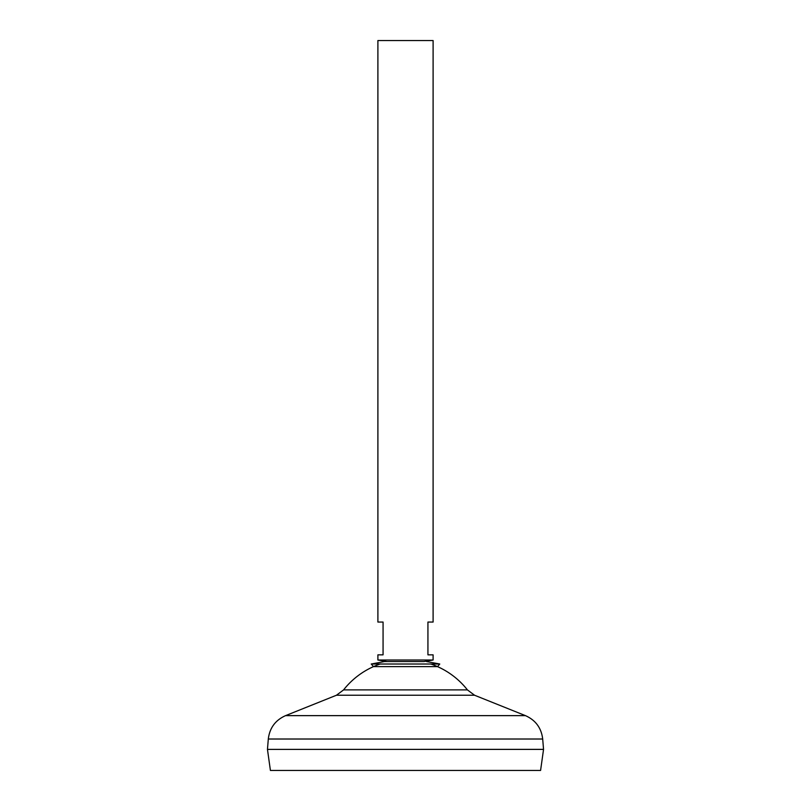 <?xml version="1.0" encoding="UTF-8"?>
<svg xmlns="http://www.w3.org/2000/svg" width="811" height="811" viewBox="0 0 811 811"><rect width="100%" height="100%" fill="white"/><g stroke="black" fill="none" stroke-linecap="round" stroke-linejoin="round"><path stroke-width="1.22" d="M433.104 660.012L377.896 660.012L377.896 654.842L383.066 654.842L383.066 622.057L377.896 622.057L377.896 40.55L433.104 40.55L433.104 622.057L427.934 622.057L427.934 654.842L433.104 654.842L433.104 660.012L423.9 661.553L384.505 661.553L387.1 661.553L377.896 660.012M540.582 770.45L270.418 770.45L267.458 749.394L543.542 749.394L540.582 770.45M430.854 664.016A78.789 78.789 0 0 1 467.42 689.897L474.557 695.24L525.447 715.637C535.615 720.168 541.363 727.964 542.691 739.014L543.542 749.364L267.488 749.394M467.42 689.897L343.58 689.897L336.443 695.24L285.553 715.637C275.385 720.168 269.637 727.964 268.309 739.014L267.458 749.364M380.146 664.016A78.789 78.789 0 0 0 343.58 689.897M371.235 664.016L373.496 666.622L437.504 666.622L439.765 664.016L371.235 664.016L384.505 661.553M542.691 739.014L268.309 739.014M525.447 715.637L285.553 715.637M474.557 695.24L336.443 695.24M439.765 664.016L426.495 661.553"/></g></svg>
